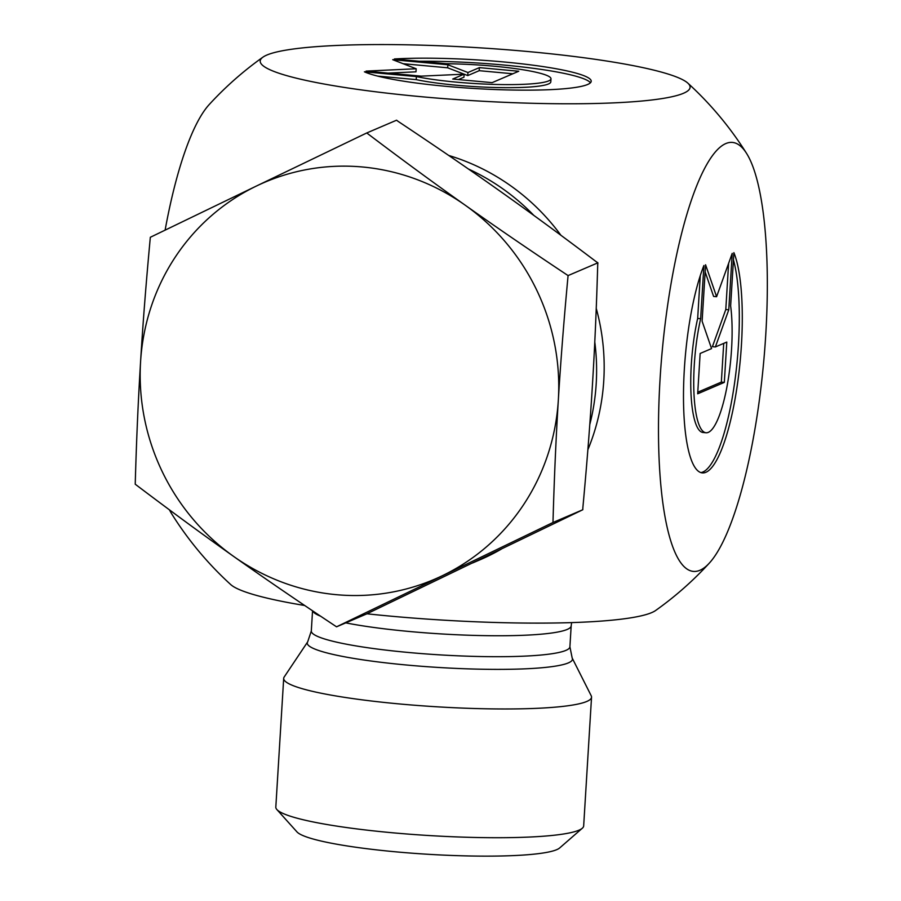 <?xml version="1.0" encoding="UTF-8"?>
<svg xmlns="http://www.w3.org/2000/svg" width="901" height="901" viewBox="0 0 901 901"><rect width="100%" height="100%" fill="white"/><g stroke="black" fill="none" stroke-linecap="round" stroke-linejoin="round"><path stroke-width="1.35" d="M733.887 252.652A116.285 27.537 -84.8 0 1 737.468 383.995A116.285 27.537 -84.8 0 1 702.284 472.89A116.285 27.537 -84.8 0 1 683.499 393.354A116.285 27.537 -84.8 0 1 703.906 265.48L700.651 318.706A75.988 17.997 95.2 0 0 705.967 432.762A75.988 17.997 95.2 0 0 726.668 388.275A75.988 17.997 95.2 0 0 730.632 305.878L733.887 252.652M700.809 472.586A116.285 27.537 95.2 0 0 733.831 388.106A116.285 27.537 95.2 0 0 733.448 259.916M705.967 432.762L702.983 432.48A75.988 17.997 -84.8 0 1 697.667 318.436L700.28 275.661M700.651 318.706L697.667 318.436M724.325 382.384L697.678 393.793L700.145 353.474L711.565 348.586L702.116 321.218L705.573 264.77L716.588 296.711L732.22 253.361L728.774 309.809L715.371 346.953L726.792 342.065L724.325 382.384L721.341 382.114L723.717 343.382M715.371 346.953L712.398 346.682L725.789 309.539L728.605 263.385M728.774 309.809L725.789 309.539M716.588 296.711L713.603 296.429L705.134 271.877M697.779 392.205L721.341 382.114M394.39 58.97A116.285 14.36 -176.5 0 1 520.823 63.701A116.285 14.36 -176.5 0 1 591.214 81.27A116.285 14.36 -176.5 0 1 492.306 89.424A116.285 14.36 -176.5 0 1 364.409 71.81L416.397 76.574A75.988 9.382 3.5 0 0 500.337 84.548A75.988 9.382 3.5 0 0 550.984 78.804A75.988 9.382 3.5 0 0 446.378 63.746L394.39 58.97M590.459 82.757A116.285 14.36 3.5 0 0 419.224 61.257M550.984 78.804L550.804 81.867A75.988 9.382 -176.5 0 1 500.156 87.611A75.988 9.382 -176.5 0 1 416.206 79.626L377.609 76.089M416.397 76.574L416.206 79.626M512.838 73.769L479.186 70.683L467.765 75.571L464.128 74.175L421.206 76.146L366.076 71.1L416.172 68.758L392.723 59.691L447.865 64.748L467.946 72.519L479.366 67.631L518.751 71.247L492.104 82.644L452.719 79.04L464.139 74.152L463.947 77.204L458.44 79.558M479.366 67.631L479.186 70.683M467.946 72.519L467.765 75.571M464.094 74.152L447.673 67.8L403.119 63.712M447.865 64.748L447.673 67.8M416.172 68.758L415.98 71.821L388.106 73.116M276.866 809.537L296.958 831.893A132.616 16.376 3.5 0 0 395.866 851.839A132.616 16.376 3.5 0 0 559.656 847.965L582.328 828.222A154.206 19.034 -176.5 0 1 391.879 832.715A154.206 19.034 -176.5 0 1 276.866 809.537A154.206 19.034 -176.5 0 1 275.819 807.105L283.691 678.352A154.206 19.034 -176.5 0 1 284.175 677.011L307.68 641.85A132.841 16.398 3.5 0 0 407.241 665.073A132.841 16.398 3.5 0 0 568.385 662.888A132.841 16.398 3.5 0 0 572.18 658.023L569.905 646.794A129.541 15.993 -176.5 0 1 565.929 650.376A129.541 15.993 -176.5 0 1 424.089 653.788A129.541 15.993 -176.5 0 1 311.307 630.982L307.68 641.85M572.18 658.023L591.225 695.797A154.206 19.034 -176.5 0 1 591.54 697.183L583.668 825.924A154.206 19.034 -176.5 0 1 582.328 828.222M591.54 697.183A154.206 19.034 -176.5 0 1 399.751 703.974A154.206 19.034 -176.5 0 1 283.691 678.352M655.568 610.54A215.339 26.579 -176.5 0 1 651.727 612.601A215.339 26.579 -176.5 0 1 366.921 613.795M304.696 605.495A215.339 26.579 -176.5 0 1 230.679 584.535A339.26 339.26 0 0 1 171.787 513.987A215.339 50.997 -84.8 0 1 169.444 509.853M165.12 230.127A215.339 50.997 -84.8 0 1 209.325 104.426A339.26 339.26 0 0 1 262.833 57.225M765.771 334.462A215.339 50.997 95.2 0 0 746.749 153.688A215.339 50.997 95.2 0 0 660.028 379.715A215.339 50.997 95.2 0 0 709.2 563.249A215.339 50.997 95.2 0 0 765.771 334.462M266.797 55.074A215.339 26.579 3.5 0 0 262.968 57.135A215.339 26.579 3.5 0 0 473.419 100.698A215.339 26.579 3.5 0 0 687.846 83.14A215.339 26.579 3.5 0 0 486.315 48.249A215.339 26.579 3.5 0 0 266.797 55.074M336.546 626.814C299.222 602.059 264.939 578.6 233.686 556.458A215.891 208.052 -113.2 0 0 442.571 575.604A215.891 208.052 -113.2 0 0 558.338 399.988C555.973 438.325 554.194 479.163 552.977 522.501L336.546 626.814L366.369 614.054L582.801 509.741L582.857 507.747C586.945 463.767 590.121 422.986 592.408 385.391C594.728 347.797 596.496 307.613 597.712 264.871L597.904 262.822L596.18 261.673C562.258 236.017 529.968 212.332 499.3 190.629C468.655 168.904 434.946 145.838 398.152 121.398L396.575 120.205L366.752 132.965C401.125 158.993 433.955 183.072 465.22 205.214C496.474 227.367 530.757 250.816 568.08 275.582C563.913 320.182 560.67 361.65 558.338 399.988A215.891 208.052 -113.2 0 0 465.22 205.214A215.891 208.052 -113.2 0 0 256.346 186.068L366.752 132.965M150.332 237.278L256.346 186.068A215.891 208.052 -113.2 0 0 140.579 361.684A215.891 208.052 -113.2 0 0 233.686 556.458C202.421 534.316 169.602 510.236 135.229 484.209C136.434 440.871 138.225 400.033 140.579 361.684C142.91 323.346 146.165 281.889 150.332 237.278M468.419 169.005A215.891 208.052 66.8 0 1 533.888 215.452A215.891 208.052 -113.2 0 0 468.419 169.005M594.784 342.031A215.891 208.052 66.8 0 1 589.795 424.517A215.891 208.052 -113.2 0 0 594.784 342.031M488.117 555.489A215.891 208.052 66.8 0 1 472.608 562.967A215.891 208.052 -113.2 0 0 488.117 555.489M552.977 522.501L582.801 509.741M568.08 275.582L597.904 262.822M472.597 562.967L479.839 559.87A215.891 208.052 -113.2 0 0 501.238 549.159M587.869 449.757A215.891 208.052 -113.2 0 0 596.248 308.379M560.929 235.296A215.891 208.052 -113.2 0 0 448.754 155.468M345.77 622.873A129.541 15.993 3.5 0 0 472.89 635.363A129.541 15.993 3.5 0 0 567.213 629.439A129.541 15.993 3.5 0 0 571.178 625.857L569.905 646.794M312.726 610.912A129.541 15.993 3.5 0 0 320.61 616.194M312.546 610.788L311.307 630.982M571.178 625.857L571.617 622.602M655.691 610.45A339.26 339.26 0 0 0 709.2 563.249M746.749 153.688A339.26 339.26 0 0 0 687.846 83.14"/></g></svg>
